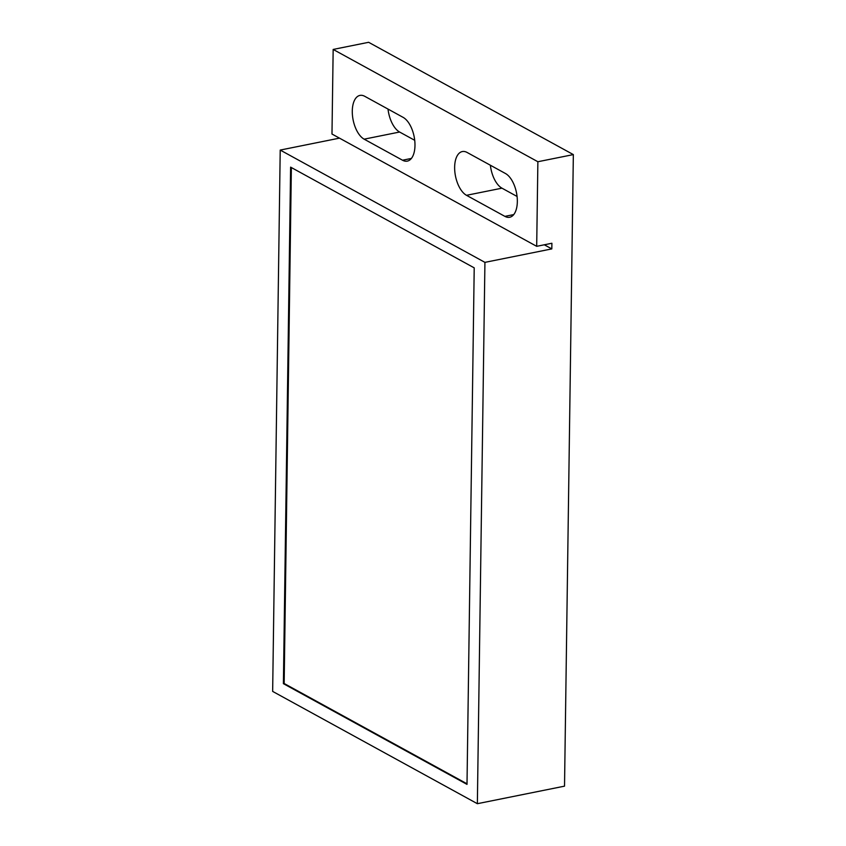 <?xml version="1.0" encoding="UTF-8"?>
<svg xmlns="http://www.w3.org/2000/svg" width="846" height="846" viewBox="0 0 846 846"><rect width="100%" height="100%" fill="white"/><g stroke="black" fill="none" stroke-linecap="round" stroke-linejoin="round"><path stroke-width="1.27" d="M411.389 158.435L402.527 160.222A22.779 11.527 -101.4 0 0 407.317 161.121A22.779 11.527 -101.4 0 0 414.794 141.039A22.779 11.527 -101.4 0 0 403.119 117.361L364.742 96.307A22.779 11.527 -101.4 0 0 359.941 95.408A22.779 11.527 -101.4 0 0 352.285 111.069A22.779 11.527 -101.4 0 0 364.14 139.167L399.608 132.029A22.779 11.527 78.6 0 1 388.018 109.081M399.608 132.029L414.72 140.309M402.527 160.222L364.14 139.167M484.927 262.366L551.814 248.904L551.899 243.257L536.692 246.323L537.876 161.734L333.165 49.438L368.634 42.3L573.345 154.596L564.525 786.156L477.366 803.7L272.655 691.404L280.216 150.07L484.927 262.366L477.366 803.7M513.744 214.588L504.882 216.365A22.779 11.527 -101.4 0 0 509.673 217.263A22.779 11.527 -101.4 0 0 517.149 197.181A22.779 11.527 -101.4 0 0 505.474 173.515L467.098 152.46A22.779 11.527 -101.4 0 0 462.297 151.561A22.779 11.527 -101.4 0 0 454.64 167.222A22.779 11.527 -101.4 0 0 466.495 195.31L501.964 188.172A22.779 11.527 78.6 0 1 490.373 165.224M501.964 188.172L517.075 196.462M537.876 161.734L573.345 154.596M333.165 49.438L331.981 134.028L536.692 246.323M339.479 138.141L280.216 150.07M504.882 216.365L466.495 195.31M551.814 248.904L544.316 244.79M467.003 784.379L474.215 267.854L290.612 167.138L283.399 683.663L467.003 784.379M283.399 683.663L284.161 683.505L291.362 167.55M467.013 783.808L284.161 683.505"/></g></svg>
